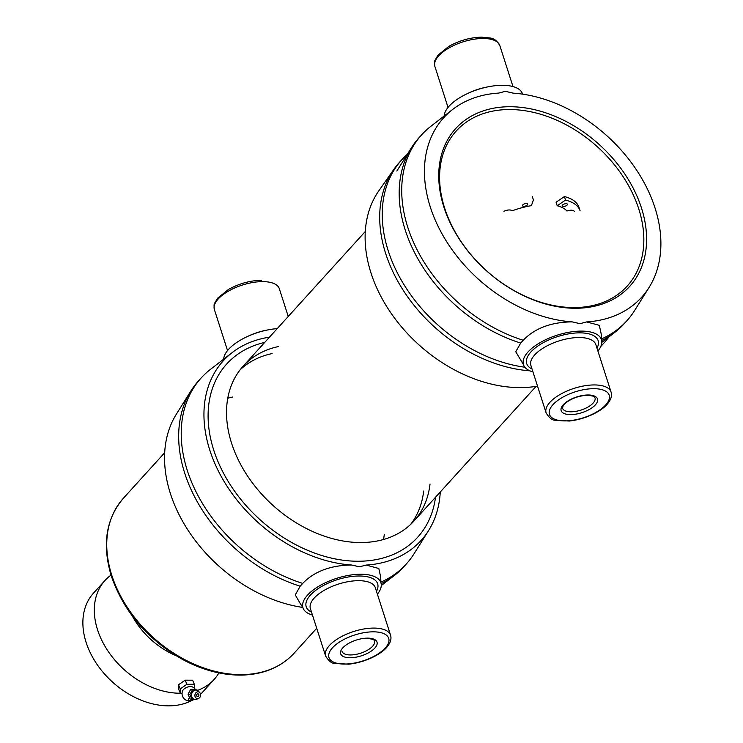 <?xml version="1.0" encoding="UTF-8"?>
<svg xmlns="http://www.w3.org/2000/svg" width="743" height="743" viewBox="0 0 743 743"><rect width="100%" height="100%" fill="white"/><g stroke="black" fill="none" stroke-linecap="round" stroke-linejoin="round"><path stroke-width="1.11" d="M423.668 491.039A115.276 83.058 -137.8 0 1 410.6 524.456A115.276 83.058 -137.8 0 0 423.668 491.039A115.276 83.058 -137.8 0 1 410.6 524.456M240.1 369.838A115.276 83.058 -137.8 0 1 272.087 353.575A115.276 83.058 -137.8 0 0 240.1 369.838A115.276 83.058 -137.8 0 1 272.087 353.575M430.021 484.027A115.276 83.058 -137.8 0 1 413.916 521.075A115.276 83.058 -137.8 0 0 430.021 484.027A115.276 83.058 -137.8 0 1 413.916 521.075A115.276 83.058 -137.8 0 1 272.727 505.175A115.276 83.058 -137.8 0 1 243.137 366.206A115.276 83.058 -137.8 0 1 278.439 346.563A115.276 83.058 -137.8 0 0 243.137 366.206A115.276 83.058 -137.8 0 1 278.439 346.563M435.5 497.281A128.92 92.894 -137.8 0 1 259.771 519.459A128.92 92.894 -137.8 0 1 264.722 342.402A128.92 92.894 -137.8 0 0 259.771 519.459A128.92 92.894 -137.8 0 0 435.5 497.281A128.92 92.894 -137.8 0 1 259.771 519.459A128.92 92.894 -137.8 0 1 264.722 342.402M384.27 534.477A115.276 83.058 -137.8 0 1 383.537 539.502A115.276 83.058 -137.8 0 0 384.27 534.477A115.276 83.058 -137.8 0 1 383.537 539.502M227.767 398.239A115.276 83.058 -137.8 0 1 232.689 397.022A115.276 83.058 -137.8 0 0 227.767 398.239A115.276 83.058 -137.8 0 1 232.689 397.022M277.213 328.629A40.93 17.739 162.2 0 0 223.68 359.157A40.93 17.739 162.2 0 1 277.213 328.629M269.477 337.155A133.61 96.274 42.2 0 0 232.262 352.535A133.61 96.274 42.2 0 0 221.888 477.638A133.61 96.274 42.2 0 0 351.699 565.014L359.473 566.825L366.104 565.079A133.61 96.274 42.2 0 0 428.59 530.567A133.61 96.274 42.2 0 0 440.255 492.033A133.61 96.274 42.2 0 1 428.59 530.567L414.027 553.795A138.467 99.776 42.2 0 1 406.31 563.983A138.467 99.776 42.2 0 0 414.027 553.795L428.59 530.567A133.61 96.274 42.2 0 1 366.104 565.079L378.819 568.479L380.713 577.181L378.819 568.479L366.104 565.079L359.473 566.825L351.699 565.014C330.607 565.265 314.28 571.395 302.726 583.404C314.28 571.395 330.607 565.265 351.699 565.014A133.61 96.274 42.2 0 1 221.888 477.638A133.61 96.274 42.2 0 1 232.262 352.535L210.566 369.28A138.467 99.776 42.2 0 0 201.177 377.955A138.467 99.776 42.2 0 0 195.743 491.216A138.467 99.776 42.2 0 0 302.726 583.404L300.181 586.208L302.726 583.404A138.467 99.776 42.2 0 1 195.743 491.216A138.467 99.776 42.2 0 1 201.177 377.955L198.632 380.76A138.467 99.776 42.2 0 0 190.914 390.948A138.467 99.776 42.2 0 0 300.181 586.208L295.268 594.902L300.126 603.335L295.268 594.902L300.181 586.208A138.467 99.776 42.2 0 1 190.914 390.948A138.467 99.776 42.2 0 1 198.632 380.76L201.177 377.955A138.467 99.776 42.2 0 1 210.566 369.28L232.262 352.535A133.61 96.274 42.2 0 1 269.477 337.155M380.732 582.206A138.467 99.776 42.2 0 0 406.31 563.983L403.774 566.788A138.467 99.776 42.2 0 1 394.384 575.463A138.467 99.776 42.2 0 0 403.774 566.788L406.31 563.983A138.467 99.776 42.2 0 1 380.732 582.206M360.996 574.246A40.93 17.739 162.2 0 0 319.666 585.753A40.93 17.739 162.2 0 0 302.968 607.783A40.93 17.739 162.2 0 0 312.459 615.037A40.93 17.739 162.2 0 1 302.968 607.783L300.126 603.335L302.968 607.783A40.93 17.739 162.2 0 1 319.666 585.753A40.93 17.739 162.2 0 1 360.996 574.246A40.93 17.739 162.2 0 1 380.899 582.763A40.93 17.739 162.2 0 0 360.996 574.246M377.398 594.186A40.93 17.739 162.2 0 0 380.899 582.763L380.713 577.181L380.899 582.763A40.93 17.739 162.2 0 1 377.398 594.186M176.36 414.176A133.61 96.274 42.2 0 0 188.323 530.669A133.61 96.274 42.2 0 0 302.847 607.44A133.61 96.274 42.2 0 1 188.323 530.669A133.61 96.274 42.2 0 1 176.36 414.176L190.914 390.948L176.36 414.176M381.131 583.654A138.467 99.776 42.2 0 0 394.384 575.463A138.467 99.776 42.2 0 1 381.131 583.654M132.421 616.207A67.344 48.518 42.2 0 0 175.896 655.623M111.023 575.082L109.927 575.936A73.668 53.078 42.2 0 0 104.93 580.543A73.668 53.078 42.2 0 0 107.772 650.738A73.668 53.078 42.2 0 0 179.787 693.238A73.668 53.078 42.2 0 0 180.345 693.238M197.397 690.414A73.668 53.078 42.2 0 0 214.068 679.52A73.668 53.078 42.2 0 0 218.173 674.096L218.906 672.926M104.93 580.543L93.488 593.155A73.668 53.078 42.2 0 0 96.339 663.35A73.668 53.078 42.2 0 0 168.355 705.85A73.668 53.078 42.2 0 0 191.471 700.658M200.582 694.222A73.668 53.078 42.2 0 0 202.625 692.132L214.068 679.52M193.821 699.367A3.316 1.718 -22.7 0 1 189.224 700.695A3.316 1.718 -22.7 0 1 189.623 697.909M194.341 684.294L186.883 684.266L185.165 680.17L192.623 680.207L194.341 684.294L194.601 689.002M193.951 699.367A7.337 7.337 0 0 1 182.555 690.944A5.888 3.046 -22.7 0 1 186.753 687.368A5.888 3.046 -22.7 0 1 192.251 686.885A7.337 7.337 0 0 1 195.465 689.55M186.883 684.266L180.261 688.947L180.447 693.488L178.738 689.393L178.506 684.767L185.165 680.17M182.044 693.832L180.447 693.488M180.261 688.947L178.506 684.767M194.267 699.367L191.917 699.321L189.892 694.566L188.053 694.222L190.626 689.476L197.081 689.913A5.461 4.569 -79.4 0 0 196.979 689.838L192.53 689.82A5.461 4.569 -79.4 0 0 192.418 689.894L190.626 689.476M191.917 699.321L190.078 698.977L188.053 694.222M189.892 694.566L192.418 689.894M191.898 696.98A4.096 3.427 -79.4 0 1 191.787 696.767A4.096 3.427 -79.4 0 1 192.233 692.197A4.096 3.427 -79.4 0 1 192.762 691.575A4.096 3.427 -79.4 0 1 192.948 691.408M198.678 698.346L196.83 699.2A4.774 3.994 -79.4 0 1 195.307 699.534A4.774 3.994 -79.4 0 1 192.205 697.621L191.768 696.6A4.774 3.994 -79.4 0 1 191.982 692.95L192.53 691.928A4.774 3.994 -79.4 0 1 193.143 691.204A4.774 3.994 -79.4 0 1 198.335 691.12L199.756 692.578A3.409 2.851 -79.4 0 1 198.678 698.346A3.409 2.851 -79.4 0 1 197.592 698.587A3.409 2.851 -79.4 0 1 195.149 694.046A3.409 2.851 -79.4 0 1 199.756 692.578M191.768 696.6L192.205 697.621L191.768 696.6M192.53 691.928L191.982 692.95M197.861 693.841A1.365 1.142 100.6 0 0 197.536 696.544A1.365 1.142 100.6 0 0 198.037 693.86A1.365 1.142 100.6 0 0 197.861 693.841M413.916 521.075A115.276 83.058 -137.8 0 1 272.727 505.175A115.276 83.058 -137.8 0 1 243.137 366.206A115.276 83.058 -137.8 0 0 272.727 505.175A115.276 83.058 -137.8 0 0 413.916 521.075L536.075 386.369M574.311 211.495L574.33 211.551A6.306 2.731 -17.8 0 0 574.32 211.523A6.306 2.731 -17.8 0 0 566.965 211.021A48.295 20.934 162.2 0 0 557.204 205.755L556.08 202.245L564.411 196.551L565.534 200.062A60.025 26.024 162.2 0 1 580.125 210.873L578.992 207.362A60.025 26.024 162.2 0 0 564.411 196.551M562.86 206.405A2.731 1.18 162.2 0 0 565.906 205.904A2.731 1.18 162.2 0 0 567.392 204.241A2.731 1.18 162.2 0 0 565.274 203.749A2.731 1.18 162.2 0 0 562.497 205.068A2.731 1.18 162.2 0 0 562.2 205.913A2.731 1.18 162.2 0 0 562.86 206.405M524.623 206.248A2.731 1.18 162.2 0 0 527.688 204.084A2.731 1.18 162.2 0 0 525.57 203.582A2.731 1.18 162.2 0 0 522.793 204.901A2.731 1.18 162.2 0 0 522.496 205.746A2.731 1.18 162.2 0 0 524.623 206.248M503.93 211.263A6.306 2.731 -17.8 0 1 512.187 210.798A48.295 20.934 162.2 0 1 531.394 205.653L533.418 199.932L532.294 196.421M557.204 205.755L565.534 200.062M522.598 94.157L522.478 93.813A40.93 17.739 162.2 0 0 502.574 85.306A40.93 17.739 162.2 0 0 444.175 116.01M505.37 91.324L498.739 93.07A133.61 96.274 42.2 0 0 452.756 109.379A133.61 96.274 42.2 0 0 442.391 234.491A133.61 96.274 42.2 0 0 572.203 321.868L579.967 323.679L586.598 321.933A133.61 96.274 42.2 0 0 649.085 287.42A133.61 96.274 42.2 0 0 634.141 166.516A133.61 96.274 42.2 0 0 513.144 93.135L505.37 91.324M638.766 208.95A115.406 83.16 42.2 0 0 555.067 119.465A115.406 83.16 42.2 0 0 456.221 131.028A115.406 83.16 42.2 0 0 485.857 270.155A115.406 83.16 42.2 0 0 627.213 286.083A115.406 83.16 42.2 0 0 638.766 208.95M641.441 207.91A117.459 84.637 42.2 0 0 465.267 120.022A117.459 84.637 42.2 0 0 521.307 294.572A117.459 84.637 42.2 0 0 641.441 207.91M586.598 321.933L599.313 325.332L601.217 334.034L601.393 339.616A40.93 17.739 162.2 0 0 581.49 331.099A40.93 17.739 162.2 0 0 540.161 342.597A40.93 17.739 162.2 0 0 523.462 364.637A40.93 17.739 162.2 0 0 532.954 371.89M601.236 339.059A138.467 99.776 42.2 0 0 626.813 320.837A138.467 99.776 42.2 0 0 634.522 310.648L649.085 287.42M597.901 351.04A40.93 17.739 162.2 0 0 601.393 339.616M523.462 364.637L515.763 351.755L520.685 343.062L523.221 340.257C534.774 328.248 551.102 322.118 572.203 321.868M452.756 109.379L431.061 126.134A138.467 99.776 42.2 0 0 421.671 134.808A138.467 99.776 42.2 0 0 416.238 248.069A138.467 99.776 42.2 0 0 523.221 340.257M421.671 134.808L419.126 137.613A138.467 99.776 42.2 0 0 411.418 147.801A138.467 99.776 42.2 0 0 520.685 343.062M601.626 340.508A138.467 99.776 42.2 0 0 614.879 332.316A138.467 99.776 42.2 0 0 624.269 323.642L626.813 320.837M407.47 154.098L405.65 155.826A136.415 98.299 42.2 0 0 401.898 159.652A136.415 98.299 42.2 0 0 402.465 282.145A136.415 98.299 42.2 0 0 524.874 367.228M600.892 346.164A136.415 98.299 42.2 0 0 604.013 342.941A136.415 98.299 42.2 0 0 607.458 338.836L609 336.858M537.533 386.128A133.136 95.931 -137.8 0 1 370.971 272.922A133.136 95.931 -137.8 0 1 378.856 190.775L393.771 169.46A136.415 98.299 42.2 0 0 405.418 293.615A136.415 98.299 42.2 0 0 529.908 370.831M401.898 159.652L399.363 162.457A136.415 98.299 42.2 0 0 393.771 169.46M600.734 346.535A136.415 98.299 42.2 0 0 601.468 345.736L604.013 342.941M262.743 281.625A34.104 14.786 162.2 0 0 228.296 291.21A34.104 14.786 162.2 0 0 214.383 309.571C213.891 306.005 213.984 303.85 214.671 303.125L217.541 298.259L228.407 289.482C239.097 283.566 250.112 280.51 261.48 280.297C250.112 280.51 239.097 283.566 228.407 289.482L217.541 298.259L214.671 303.125C213.984 303.85 213.891 306.005 214.383 309.571A34.104 14.786 162.2 0 1 228.296 291.21A34.104 14.786 162.2 0 1 262.743 281.625A34.104 14.786 162.2 0 1 279.331 288.721A34.104 14.786 162.2 0 0 262.743 281.625M267.443 330.003A34.104 14.786 162.2 0 0 248.078 336.217A34.104 14.786 162.2 0 1 267.443 330.003M373.46 631.829A31.373 13.606 162.2 0 0 328.685 655.902A31.373 13.606 162.2 0 0 374.388 656.097A31.373 13.606 162.2 0 0 373.46 631.829A31.373 13.606 162.2 0 0 328.685 655.902A31.373 13.606 162.2 0 0 374.388 656.097A31.373 13.606 162.2 0 0 373.46 631.829M373.98 628.086A34.104 14.786 162.2 0 0 339.532 637.67A34.104 14.786 162.2 0 0 325.62 656.023C328.759 661.103 331.805 663.555 334.768 663.388L348.718 664.186C366.475 662.264 382.487 653.376 387.447 646.429C390.577 642.537 391.617 638.785 390.558 635.172A34.104 14.786 162.2 0 0 373.98 628.086A34.104 14.786 162.2 0 0 339.532 637.67A34.104 14.786 162.2 0 0 325.62 656.023L310.398 608.619A34.104 14.786 162.2 0 1 324.31 590.258A34.104 14.786 162.2 0 1 358.758 580.682A34.104 14.786 162.2 0 0 324.31 590.258A34.104 14.786 162.2 0 0 310.398 608.619L325.62 656.023C328.759 661.103 331.805 663.555 334.768 663.388L348.718 664.186C366.475 662.264 382.487 653.376 387.447 646.429C390.577 642.537 391.617 638.785 390.558 635.172A34.104 14.786 162.2 0 0 373.98 628.086M367.739 638.135A19.095 8.284 162.2 0 0 340.489 652.791A19.095 8.284 162.2 0 0 368.305 652.902A19.095 8.284 162.2 0 0 367.739 638.135A19.095 8.284 162.2 0 0 340.489 652.791A19.095 8.284 162.2 0 0 368.305 652.902A19.095 8.284 162.2 0 0 367.739 638.135M359.408 576.001A37.512 16.262 162.2 0 0 315.654 590.406A37.512 16.262 162.2 0 0 311.531 612.148A37.512 16.262 162.2 0 1 315.654 590.406A37.512 16.262 162.2 0 1 359.408 576.001A37.512 16.262 162.2 0 1 376.478 591.298A37.512 16.262 162.2 0 0 359.408 576.001M342.04 651.397A17.052 7.393 162.2 0 0 360.541 653.227A17.052 7.393 162.2 0 0 374.518 640.977C372.94 640.364 377.045 639.612 367.163 638.423C377.045 639.612 372.94 640.364 374.518 640.977A17.052 7.393 162.2 0 1 360.541 653.227A17.052 7.393 162.2 0 1 342.04 651.397M375.345 587.769A34.104 14.786 162.2 0 0 358.758 580.682A34.104 14.786 162.2 0 1 375.345 587.769L390.558 635.172L375.345 587.769M316.704 628.272L294.135 653.162A115.276 83.058 -137.8 0 1 195.409 664.716A115.276 83.058 -137.8 0 1 111.812 575.333A115.276 83.058 -137.8 0 1 123.357 498.293A115.276 83.058 -137.8 0 0 111.812 575.333A115.276 83.058 -137.8 0 1 123.357 498.293L164.686 452.71L123.357 498.293C105.887 518.883 101.912 544.916 111.431 576.382C101.912 544.916 105.887 518.883 123.357 498.293L164.686 452.71M294.135 653.162C281.188 667.047 263.96 674.356 242.432 675.081C223.011 675.461 203.387 670.427 183.549 659.988C148.033 640.095 123.997 612.223 111.431 576.382C123.997 612.223 148.033 640.095 183.549 659.988C203.387 670.427 223.011 675.461 242.432 675.081C263.96 674.356 281.188 667.047 294.135 653.162A115.276 83.058 -137.8 0 1 195.409 664.716A115.276 83.058 -137.8 0 1 111.812 575.333A115.276 83.058 -137.8 0 0 195.409 664.716A115.276 83.058 -137.8 0 0 294.135 653.162C281.188 667.047 263.96 674.356 242.432 675.081C223.011 675.461 203.387 670.427 183.549 659.988C148.033 640.095 123.997 612.223 111.431 576.382C101.912 544.916 105.887 518.883 123.357 498.293M483.238 38.478A34.104 14.786 162.2 0 0 448.8 48.063A34.104 14.786 162.2 0 0 434.878 66.424C434.395 62.858 434.488 60.703 435.166 59.979L438.036 55.112L448.911 46.335C459.592 40.419 470.616 37.364 481.984 37.15C490.111 38.59 494.132 36.045 499.825 45.574A34.104 14.786 162.2 0 0 483.238 38.478M487.937 86.857A34.104 14.786 162.2 0 0 468.573 93.07M593.954 388.682A31.373 13.606 162.2 0 0 549.179 412.755A31.373 13.606 162.2 0 0 594.883 412.95A31.373 13.606 162.2 0 0 593.954 388.682M594.474 384.939A34.104 14.786 162.2 0 0 560.036 394.514A34.104 14.786 162.2 0 0 546.114 412.876C549.253 417.956 552.309 420.408 555.262 420.232L569.212 421.04C586.97 419.108 602.982 410.229 607.95 403.282C611.071 399.39 612.111 395.638 611.062 392.025A34.104 14.786 162.2 0 0 594.474 384.939M588.233 394.988A19.095 8.284 162.2 0 0 560.984 409.644A19.095 8.284 162.2 0 0 588.8 409.755A19.095 8.284 162.2 0 0 588.233 394.988M596.973 348.151A37.512 16.262 162.2 0 0 579.902 332.855A37.512 16.262 162.2 0 0 536.149 347.26A37.512 16.262 162.2 0 0 532.025 369.002M562.544 408.251A17.052 7.393 162.2 0 0 581.035 410.08A17.052 7.393 162.2 0 0 595.013 397.83C593.443 397.217 597.548 396.465 587.667 395.276C579.159 395.647 571.804 398.229 565.59 403.031L563.083 405.882L562.544 408.251M611.062 392.025L595.84 344.622A34.104 14.786 162.2 0 0 579.252 337.536A34.104 14.786 162.2 0 0 544.814 347.111A34.104 14.786 162.2 0 0 530.901 365.472L546.114 412.876M381.261 585.586L394.384 575.463L381.261 585.586M288.238 316.472L279.331 288.721L288.238 316.472M227.544 350.557L214.383 309.571L227.544 350.557M365.296 231.5L243.137 366.206M191.787 696.767L192 697.231M396.855 171.029L411.418 147.801M601.765 342.439L614.879 332.316M512.986 86.559L499.825 45.574M448.038 107.41L434.878 66.424"/></g></svg>
